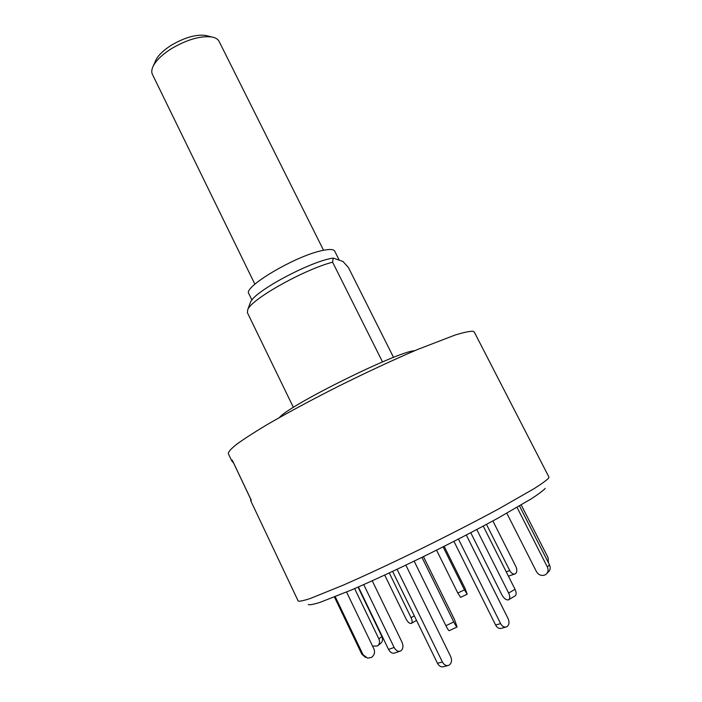 <?xml version="1.0" encoding="UTF-8"?>
<svg xmlns="http://www.w3.org/2000/svg" width="702" height="702" viewBox="0 0 702 702"><rect width="100%" height="100%" fill="white"/><g stroke="black" fill="none" stroke-linecap="round" stroke-linejoin="round"><path stroke-width="1.05" d="M155.142 61.715L155.941 59.881C158.617 54.923 163.768 50.026 171.402 45.191C184.486 37.557 195.832 34.301 205.449 35.407L207.388 35.89M323.543 250.254L219.121 41.436C217.962 39.154 215.514 37.671 211.767 36.978C200.482 35.679 187.092 39.54 171.595 48.57C162.557 54.282 156.476 60.047 153.343 65.848C151.623 69.244 151.316 72.095 152.422 74.403L254.887 284.187M251.939 300.026L248.815 293.611C242.787 287.337 294.419 256.502 321.314 250.746C329.106 248.956 333.573 249.087 334.714 251.149L339.241 260.179L334.714 251.149M382.511 361.907L332.599 262.179C303.808 269.665 251.474 299.131 247.771 309.6L247.385 312.653L293.392 407.406M250 303.536L250.482 302.22C254.133 291.462 310.486 261.232 333.178 258.055L342.962 261.477L348.394 267.48L393.55 357.397M332.599 262.179L333.178 258.055M233.652 463.162L231.721 460.793L228.299 453.589C228.352 451.807 231.116 448.718 236.609 444.313C243.699 439.162 253.387 432.888 265.672 425.491C286.302 413.443 310.679 400.307 338.82 386.1C367.225 372.007 393.48 359.793 417.602 349.473L455.063 335.047C463.741 332.388 469.708 331.133 472.981 331.265L474.262 332.02L548.938 477.062L548.587 478.159C546.463 480.37 541.558 483.915 533.862 488.803L498.569 508.968C475.114 521.621 448.885 535.099 419.893 549.403C390.996 563.487 365.382 575.438 343.05 585.24L310.302 598.481C303.518 600.71 299.482 601.561 298.192 601.044L251.167 501.684M232.739 461.144L251.193 500.07L251.026 501.535L250.412 498.508M250.719 499.078L251.193 500.07M308.301 604.571C309.679 605.124 313.636 604.369 320.191 602.316L351.404 589.987C372.543 580.826 396.7 569.629 423.876 556.405C451.132 542.962 475.798 530.229 497.876 518.208L531.203 498.876C538.504 494.129 543.181 490.637 545.235 488.39M231.721 460.793L232.213 460.038M279.422 417.55C289.242 405.045 398.692 350.947 414.584 350.754M421.937 557.353L453.782 621.954C455.51 625.368 456.616 627.035 457.107 626.956L454.536 619.673L423.446 556.616M457.028 626.991L449.254 630.677C448.736 630.765 447.622 629.106 445.893 625.701L453.782 621.954M414.154 561.135L445.893 625.701M363.741 584.599L394.138 647.463C395.928 650.649 398.034 651.842 400.482 651.052L401.009 650.754C403.185 648.806 403.527 645.963 402.018 642.225L372.235 580.791M399.859 651.263L394.857 652.974C392.409 653.764 390.303 652.579 388.531 649.403L394.138 647.463M358.389 586.96L388.531 649.403M335.24 596.7L363.022 654.685L367.585 658.125L371.253 657.476C374.368 655.405 375.263 652.57 373.938 648.964L346.569 592.04M334.45 597.016L361.837 654.194L363.022 654.685M365.558 657.423L361.837 654.194M358.046 587.109L381.897 636.538C383.09 639.513 382.608 641.839 380.449 643.532L378.15 645.384M372.578 646.138L377.43 645.963C379.606 644.26 380.089 641.918 378.887 638.925L381.897 636.538M354.624 588.601L378.887 638.925M384.705 575.087L406.063 618.953C407.722 622.033 409.389 623.543 411.065 623.49L411.284 623.411C412.469 622.586 412.407 620.673 411.091 617.69L414.312 615.847M389.285 572.955L411.091 617.69M443.102 546.867L464.443 589.864L467.207 594.19L464.978 588.25L444.173 546.332M467.163 594.208L460.591 597.349L457.801 593.041L464.443 589.864M436.556 550.14L457.801 593.041M486.486 524.385L509.749 570.577C511.372 573.42 513.171 574.526 515.119 573.903L515.452 573.709C517.128 572.156 517.26 569.761 515.865 566.514L492.874 520.937M514.733 574.043L508.415 576.149M521.235 504.957L548.122 557.748L548.446 562.793M506.844 513.232L536.433 571.63C538.513 574.947 541.286 576.088 544.743 575.043L545.928 574.385C548.165 572.437 548.648 569.963 547.349 566.962L549.499 564.864C550.78 567.839 550.307 570.296 548.078 572.235L546.998 573.315M517.058 507.406L547.349 566.962M519.524 505.966L549.499 564.864M470.752 532.704L501.842 594.787C503.843 598.341 505.966 600.052 508.195 599.92L508.555 599.798C510.143 598.745 510.178 596.498 508.643 593.067L515.031 589.303C516.558 592.716 516.523 594.954 514.917 596.024L508.897 599.596M476.772 529.554L508.643 593.067M483.257 526.114L515.031 589.303M397.078 569.296L442.392 661.986C444.033 664.908 446.095 666.04 448.587 665.382L449.35 664.987C451.684 662.978 452.123 660.152 450.666 656.528L405.853 565.128M447.867 665.566L443.638 666.672C441.163 667.33 439.101 666.198 437.469 663.293L392.611 571.402M458.45 539.075L500.605 623.595C502.22 626.421 504.176 627.509 506.475 626.886L507.098 626.561C509.204 624.719 509.547 622.077 508.125 618.646L466.303 535.021M505.888 627.053L501.456 628.316C499.166 628.939 497.209 627.851 495.612 625.052L500.605 623.595M453.94 541.382L495.612 625.052M506.274 571.884L509.749 570.577M437.469 663.293L442.392 661.986M205.449 35.407L211.767 36.978M155.941 59.881L153.343 65.848M250.482 302.22L247.771 309.6M232.45 460.609L250.921 499.587M416.532 620.401L411.495 623.288"/></g></svg>
